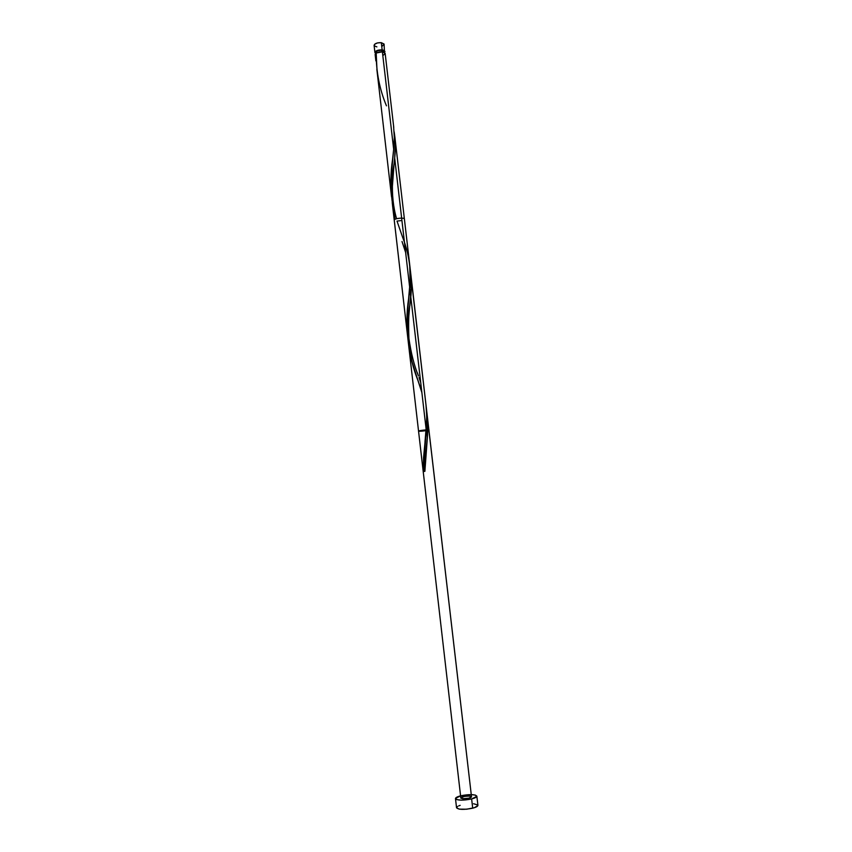 <?xml version="1.0" encoding="UTF-8"?>
<svg xmlns="http://www.w3.org/2000/svg" width="852" height="852" viewBox="0 0 852 852"><rect width="100%" height="100%" fill="white"/><g stroke="black" fill="none" stroke-linecap="round" stroke-linejoin="round"><path stroke-width="1.28" d="M374.912 52.547L376.062 53.676L374.923 52.323L375.934 51.088L382.143 49.885L381.313 42.664C377.127 42.579 374.72 43.484 374.092 45.348L374.912 52.536C375.551 50.705 377.958 49.821 382.143 49.885L384.273 50.524L384.923 51.642L384.454 52.43L384.092 44.197L381.313 42.664L384.06 44.027L382.378 46.051M383.901 51.386L381.707 50.311L381.877 51.78L381.707 50.311C378.352 50.247 376.424 50.96 375.913 52.441L376.073 53.761M455.49 798.612L456.544 807.771C458.568 809.751 463.967 809.89 472.711 808.186L471.635 798.952C462.892 800.635 457.513 800.529 455.49 798.612C455.532 797.621 457.3 796.684 460.783 795.779C469.441 794.117 474.798 794.234 476.843 796.141C476.822 797.11 475.086 798.047 471.635 798.952L472.711 808.186C476.151 807.259 477.887 806.301 477.919 805.3L476.843 796.151M460.985 797.61L461.07 798.292L460.985 797.61M393.762 127.449L385.147 53.325L382.378 51.823L393.667 149.27L394.306 137.438L393.592 126.096M376.02 53.772L375.136 54.485L375.881 60.907L375.136 54.485M376.158 53.729L375.295 53.846L375.881 60.907M397 221.073L402.527 237.005C410.227 256.527 412.251 277.134 408.587 298.828C406.51 312.641 406.372 326.497 408.193 340.406L406.883 320.714L410.163 281.863L409.684 264.514M408.971 344.751L408.672 343.25M410.515 351.471L409.695 348.127M412.389 358.106L411.921 356.551M414.519 364.656L413.965 363.027M419.024 377.553L420.718 382.569L419.024 377.553M410.717 273.385L471.507 796.737C471.561 795.108 460.399 796.396 460.825 797.973C461.837 798.931 464.532 798.984 468.888 798.154L471.507 796.737C470.943 799.453 454.276 799.059 463.456 796.567C459.334 798.558 461.145 799.091 468.888 798.154C461.22 799.069 459.409 798.548 463.456 796.567C471.081 795.64 472.892 796.162 468.888 798.154C472.966 796.151 471.156 795.619 463.456 796.567C467.801 795.725 470.485 795.789 471.507 796.737L426.799 412.219L427.661 420.973L427.587 434.403L427.257 439.036L426.511 410.376L427.672 421.069L427.693 432.23L424.434 471.348L423.444 471.55L423.561 457.652L426.202 429.866L394.678 158.003C395.679 148.887 395.498 140.143 394.146 131.794L395.285 143.551L394.678 158.003L426.202 429.866L426.745 416.362L425.979 404.838M393.667 149.27L392.591 159.281C390.472 172.967 390.312 186.918 392.133 201.115L390.855 180.379L393.667 149.27L382.378 51.823L376.169 53.016L377.053 71.014M393.39 207.845L392.921 205.588M395.669 216.717L393.901 210.082M397.213 221.073L401.931 220.498M409.727 264.929L404.391 219.007C404.444 217.239 393.784 218.474 394.242 220.189L407.575 335.922M468.888 798.154C472.966 796.151 471.156 795.619 463.456 796.567C459.334 798.558 461.145 799.091 468.888 798.154L462.945 798.718L460.836 797.866L464.404 796.354L469.367 795.992L471.497 796.844L468.888 798.154M421.516 390.844L421.761 391.6M420.068 386.563L420.803 388.704M418.566 382.282L419.322 384.433M421.878 392.591L417.959 380.556C408.087 355.54 405.477 329.777 410.132 303.259C411.74 291.469 411.74 280.17 410.132 269.381L411.303 288.104L408.14 323.93L408.161 340.076L410.994 358.234L417.81 380.13M405.286 250.871L405.531 251.606M394.913 218.857L395.03 219.315C391.153 200.476 390.844 181.913 394.103 163.627L391.824 193.755L392.516 205.268L394.913 218.857M426.202 429.866L423.444 471.55L424.882 471.348L423.444 471.55L424.882 471.348L427.257 439.036L424.434 471.348L423.444 471.55L423.561 457.684L426.202 429.866L428.897 429.94L427.15 414.924L427.587 434.403L424.434 471.348L423.444 471.55L423.561 457.652L426.202 429.866L394.678 158.003L392.058 184.469L392.271 202.882L395.03 219.315L392.548 205.513L460.825 797.973L408.609 344.911L412.741 364.805L421.484 390.759L412.741 364.805L408.609 344.911L418.545 431.133C418.651 430.335 433.359 429.088 427.768 430.345L428.897 429.94L427.768 430.345C429.493 429.589 427.065 429.664 420.473 430.569C417.373 431.432 419.205 431.474 425.979 430.675L418.545 431.133L426.202 429.866L394.678 158.003L392.058 184.469L392.271 202.882L408.609 344.911M408.023 337.69L407.895 333.079L408.023 337.69M407.948 328.457L407.895 333.079L407.948 328.457M408.481 319.234L408.151 323.845L408.481 319.234M409.375 310.107L408.896 314.654L409.375 310.107M410.355 301.118L409.876 305.591L410.355 301.118M411.111 292.332L410.781 296.698L411.111 292.332M411.356 283.759L411.314 288.019L411.356 283.759M410.93 275.377L411.239 279.541L410.93 275.377M410.132 269.381L428.897 429.94L410.76 273.812M383.432 55.156L385.147 53.569L383.208 51.961L379.864 51.855L376.169 53.016C376.126 71.76 379.555 89.353 386.457 105.818M471.635 798.952L476.843 796.332L475.32 795.076L470.762 794.586L460.783 795.779L455.511 798.377L456.928 799.655L461.496 800.166L471.635 798.952M460.144 805.342L458.727 805.875M457.63 806.429L456.555 807.526M456.534 807.76L459.217 809.144L466.63 809.219L474.404 807.696L477.908 805.491M477.802 804.991L473.595 803.745M384.007 52.206L381.707 50.311L380.184 50.279L377.276 50.971L375.924 52.451M376.882 46.881L374.358 45.912L374.592 44.272L377.468 42.919L381.313 42.664L382.143 49.885L384.923 51.397M417.352 372.761L418.47 375.956C414.21 365.636 411.026 353.143 408.928 338.468C408.3 322.557 408.704 310.82 410.132 303.259M392.548 205.513L418.545 431.133L425.979 430.675C420.228 431.4 418.002 431.442 419.312 430.814L428.897 429.94L427.15 414.924M426.096 405.818L394.764 136.118M376.872 69.481L391.537 196.737M426.564 446.416C425.553 456.928 425.095 457.705 424.882 471.337M426.075 428.833L424.999 441.879M402.016 241.521L405.637 252.49M409.631 286.922L408.587 298.828M394.103 163.627L392.527 180.699C391.899 194.405 393.241 207.089 396.553 218.74"/></g></svg>

